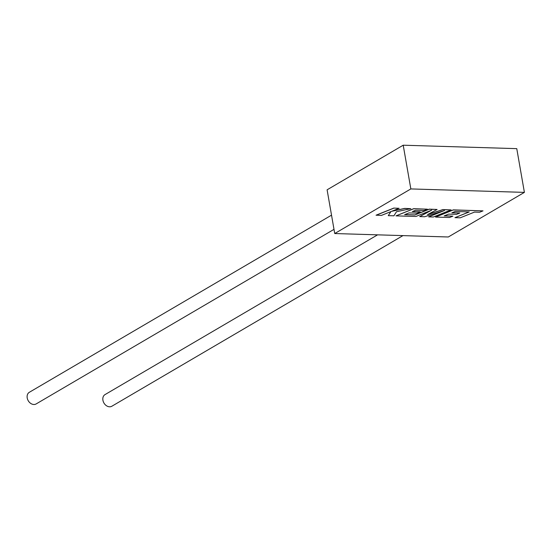 <?xml version="1.0" encoding="UTF-8"?>
<svg xmlns="http://www.w3.org/2000/svg" width="552" height="552" viewBox="0 0 552 552"><rect width="100%" height="100%" fill="white"/><g stroke="black" fill="none" stroke-linecap="round" stroke-linejoin="round"><path stroke-width="0.83" d="M402.96 235.607L111.856 406.231A6.748 5.203 -120.4 0 1 109.558 406.796A6.748 5.203 -120.4 0 1 103.307 401.677A6.748 5.203 -120.4 0 1 105.032 394.59L377.582 234.841M334.001 229.356L36.149 403.933A6.748 5.203 -120.4 0 1 33.851 404.499A6.748 5.203 -120.4 0 1 27.6 399.379A6.748 5.203 -120.4 0 1 29.325 392.293L331.524 215.163M334.733 233.537L448.293 236.987L524.4 192.379L516.769 148.647L403.208 145.204L327.101 189.812L334.733 233.537L410.84 188.929L403.208 145.204M524.4 192.379L410.84 188.929M454.951 217.66L460.223 217.819L474.52 212.085L479.591 212.237L483.014 210.864L453.302 209.967L435.569 217.074L449.556 217.495L452.916 216.142L444.201 215.88L448.597 214.114L456.538 214.355L459.809 213.037L451.867 212.796L455.179 211.478L469.255 211.927L454.951 217.66L469.041 211.92M483.014 210.864L453.289 209.877L435.569 217.074M452.916 216.142L444.401 215.797M459.809 213.037L452.067 212.72M451.074 209.898L442.952 209.65L427.531 214.645L437.108 209.47L429.221 209.236L414.869 214.99L404.609 214.68L409.004 212.913L416.946 213.155L420.217 211.837L412.275 211.595L415.587 210.277L424.019 210.533L427.379 209.18L413.703 208.76L395.977 215.873L415.911 216.474L431.692 210.146L419.72 216.591L424.654 216.743L444.491 210.505L428.642 216.86L433.348 217.005L451.074 209.898L442.939 209.567L427.952 214.417M437.108 209.47L429.208 209.146L414.856 214.907L404.809 214.597M420.217 211.837L412.475 211.519M427.379 209.18L413.689 208.677L395.977 215.873M431.002 210.422L419.72 216.591M443.428 210.836L428.642 216.86M388.277 215.639L393.907 215.811L396.481 211.733L410.791 208.677L404.699 208.49L391.541 211.354L399.096 208.318L393.811 208.076L376.084 215.183L381.363 215.432L390.982 211.568L388.277 215.639L390.878 211.609M393.824 208.159L376.098 215.266M410.791 208.677L404.685 208.401L392.03 211.154M399.096 208.318L393.811 208.076"/></g></svg>
